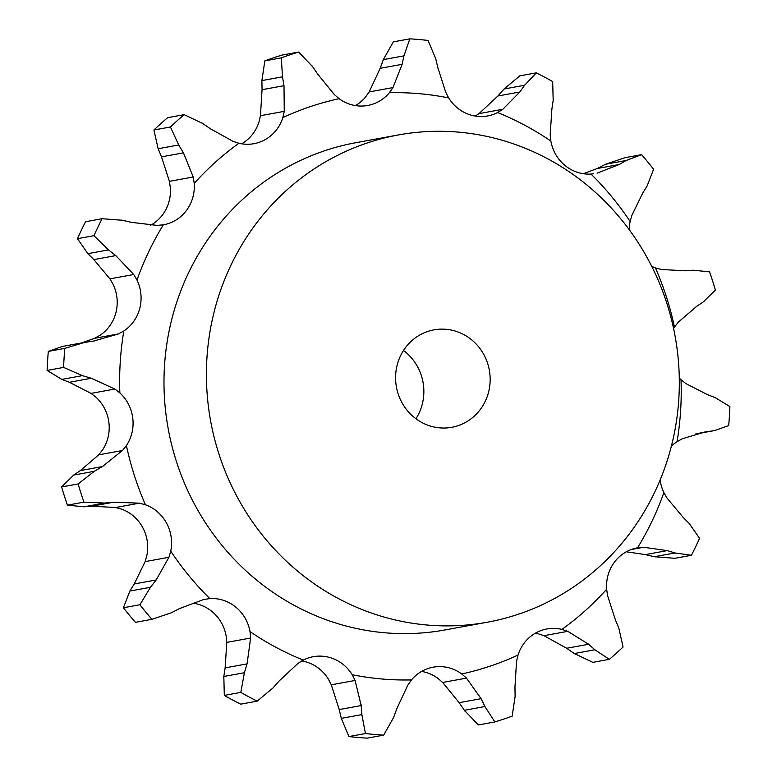<?xml version="1.0" encoding="UTF-8"?>
<svg xmlns="http://www.w3.org/2000/svg" width="777" height="777" viewBox="0 0 777 777"><rect width="100%" height="100%" fill="white"/><g stroke="black" fill="none" stroke-linecap="round" stroke-linejoin="round"><path stroke-width="1.17" d="M355.429 105.575A39.714 37.859 79.7 0 0 365.52 97.076L369.162 91.919L380.176 68.318L383.352 59.615L403.933 55.866L409.829 38.85A349.213 332.867 79.7 0 1 428.049 40.443L435.722 58.644M435.508 57.77L437.975 68.308M403.933 55.866L402.127 64.316L392.977 87.578L389.384 92.725A39.714 37.859 79.7 0 1 367.735 105.458A39.714 37.859 79.7 0 1 365.511 105.798A39.714 37.859 79.7 0 1 339.131 98.689A294.104 280.342 79.7 0 0 282.857 117.589A39.714 37.859 79.7 0 1 265.744 139.306A39.714 37.859 79.7 0 1 253.943 143.687A39.714 37.859 79.7 0 1 238.937 143.259A294.104 280.342 79.7 0 0 194.221 183.372A39.714 37.859 79.7 0 1 186.47 210.431A39.714 37.859 79.7 0 1 163.539 224.796A39.714 37.859 79.7 0 1 163.325 224.835A294.104 280.342 79.7 0 0 136.985 280.05A39.714 37.859 79.7 0 1 139.773 308.333A39.714 37.859 79.7 0 1 123.815 330.992A294.104 280.342 79.7 0 0 119.862 392.909A39.714 37.859 79.7 0 1 132.76 418.104A39.714 37.859 79.7 0 1 126.418 445.58A294.104 280.342 79.7 0 0 145.445 504.768A39.714 37.859 79.7 0 1 166.501 523.038A39.714 37.859 79.7 0 1 170.736 551.136A294.104 280.342 79.7 0 0 209.848 598.591A39.714 37.859 79.7 0 1 235.858 607.158A39.714 37.859 79.7 0 1 250.019 631.614A294.104 280.342 79.7 0 0 303.273 660.091A39.714 37.859 79.7 0 1 313.277 656.701A39.714 37.859 79.7 0 1 330.264 657.653A39.714 37.859 79.7 0 1 352.204 674.737A294.104 280.342 79.7 0 0 411.48 679.924A39.714 37.859 79.7 0 1 433.129 667.181A39.714 37.859 79.7 0 1 435.353 666.851A39.714 37.859 79.7 0 1 461.732 673.96A294.104 280.342 79.7 0 0 518.016 655.05A39.714 37.859 79.7 0 1 535.13 633.333A39.714 37.859 79.7 0 1 546.921 628.962A39.714 37.859 79.7 0 1 561.936 629.389A294.104 280.342 79.7 0 0 606.643 589.267A39.714 37.859 79.7 0 1 614.393 562.218A39.714 37.859 79.7 0 1 637.325 547.853A39.714 37.859 79.7 0 1 637.548 547.814A294.104 280.342 79.7 0 0 663.879 492.589A39.714 37.859 79.7 0 1 660.139 479.992M437.781 67.434L445.707 92.191L448.659 97.912A39.714 37.859 79.7 0 0 470.609 114.986A39.714 37.859 79.7 0 0 487.587 115.948A39.714 37.859 79.7 0 0 497.601 112.548L502.816 109.285L519.852 91.987L497.902 95.989L479.011 113.627L502.816 109.285M409.829 38.85L393.327 41.861L383.352 59.615M551.874 109.12L550.194 134.625L550.854 141.035A39.714 37.859 79.7 0 0 565.015 165.491A39.714 37.859 79.7 0 0 591.015 174.058L593.395 173.834M642.773 193.036L631.876 215.375L630.137 221.503A39.714 37.859 79.7 0 0 629.312 229.798M651.709 266.307A39.714 37.859 79.7 0 0 655.429 267.88L661.382 269.493L685.178 270.804L693.065 270.192L709.547 271.853A349.213 332.867 79.7 0 1 715.394 290.044L703.263 301.932M696.619 306.41L678.311 322.154L674.455 327.068A39.714 37.859 79.7 0 0 673.572 328.457M679.283 378.049A39.714 37.859 79.7 0 0 681.011 379.739L685.965 383.615L707.614 394.726L715.18 397.601L729.894 406.575A349.213 332.867 79.7 0 1 728.68 425.602L714.665 430.545L695.697 433.974M700.038 432.915L705.244 431.973L682.449 438.694L677.058 441.657A39.714 37.859 79.7 0 0 671.347 446.299M487.305 622.231L444.871 629.972A247.669 236.072 -100.3 0 1 168.191 428.681A247.669 236.072 -100.3 0 1 355.992 142.677L398.426 134.936A247.669 236.072 79.7 0 0 210.625 420.94A247.669 236.072 79.7 0 0 487.305 622.231A247.669 236.072 79.7 0 0 671.192 446.901A247.669 236.072 79.7 0 0 398.426 134.936M369.162 91.919L392.977 87.578M380.176 68.318L402.127 64.316M543.997 635.683L567.802 631.342L588.597 644.269L566.647 648.271L543.997 635.683L538.063 633.741A39.714 37.859 79.7 0 0 535.363 633.197M442.676 682.459L466.482 678.117L481.089 698.678L459.149 702.68L442.676 682.459L437.869 678.311A39.714 37.859 79.7 0 0 421.571 671.425M331.293 684.809L355.099 680.467L361.169 705.565L339.219 709.566L331.293 684.809L328.341 679.088A39.714 37.859 79.7 0 0 306.391 662.014A39.714 37.859 79.7 0 0 301.719 660.936M226.806 642.375L250.612 638.034L247.076 663.879L225.126 667.88L226.806 642.375L226.146 635.965A39.714 37.859 79.7 0 0 211.985 611.509A39.714 37.859 79.7 0 0 193.696 603.282M145.124 561.625L168.939 557.284L156.177 579.963L134.227 583.964L145.124 561.625L146.863 555.497A39.714 37.859 79.7 0 0 142.638 527.389A39.714 37.859 79.7 0 0 121.571 509.12L115.618 507.507L139.423 503.166L145.445 504.768M98.689 454.846L122.494 450.505L102.321 466.588L80.381 470.59L98.689 454.846L102.545 449.932A39.714 37.859 79.7 0 0 108.897 422.455A39.714 37.859 79.7 0 0 95.989 397.261L91.035 393.385L114.841 389.044L119.862 392.909M81.604 342.939L94.551 338.306L99.942 335.343A39.714 37.859 79.7 0 0 115.909 312.684A39.714 37.859 79.7 0 0 113.121 284.411L109.926 278.856L133.741 274.514L136.985 280.05M150.699 225.213A39.714 37.859 79.7 0 0 162.607 214.782A39.714 37.859 79.7 0 0 170.357 187.733L169.415 181.342L193.23 177.001L194.221 183.372M241.637 143.803A39.714 37.859 79.7 0 0 241.87 143.667A39.714 37.859 79.7 0 0 258.984 121.95L260.45 115.705L284.256 111.364L282.857 117.589M475.281 116.064L479.011 113.627M317.851 74.32L334.324 94.541L339.131 98.689M536.324 72.844L519.823 75.855L504.04 88.996L524.621 85.247L536.324 72.844A349.213 332.867 79.7 0 1 552.69 81.595L553.175 100.524M525.087 84.576L519.357 92.667M553.292 99.66L551.738 109.984M260.45 115.705L262.053 89.695L261.888 80.594L282.469 76.836L281.342 57.857A349.213 332.867 79.7 0 1 298.64 52.049L312.645 66.705M282.469 76.836L284.003 85.684L284.256 111.364M312.121 65.938L318.366 75.078M210.353 128.729L233.003 141.317L238.937 143.259M583.304 173.718L597.29 168.502L605.565 164.258L626.145 160.509L641.569 154.662A349.213 332.867 79.7 0 1 653.593 169.24L647.124 185.956M626.145 160.509L619.24 164.501L597.076 173.164M647.552 185.247L642.326 193.745M169.415 181.342L161.509 156.857L158.129 148.728L178.71 144.978L170.435 126.981A349.213 332.867 79.7 0 1 184.168 114.646L202.69 123.465M178.71 144.978L183.459 152.855L193.23 177.001M201.913 122.941L211.111 129.264M131.643 222.387L157.168 225.388L163.325 224.835M703.923 301.486L695.949 306.857M109.926 278.856L93.852 259.605L87.879 253.652L108.459 249.903L93.968 235.684A349.213 332.867 79.7 0 1 102.069 218.706L122.581 220.289M108.459 249.903L115.802 255.594L133.741 274.514M121.668 220.085L132.537 222.601M93.706 341.025L118.366 333.955L123.815 330.992M713.82 430.691L704.448 432.09M84.528 342.434L64.821 348.387A349.213 332.867 79.7 0 0 63.607 367.414L82.411 375.641L91.327 378.263L114.841 389.044M83.595 342.579L94.619 340.889M691.443 555.283L674.931 558.294L654.419 556.711L674.999 552.962L691.443 555.283A349.213 332.867 79.7 0 0 699.533 538.315L689.121 523.348L683.148 517.395L667.074 498.144L663.879 492.589M122.494 450.505L126.418 445.58M626.301 551.787L645.357 554.613L667.307 550.611L643.638 547.27L637.548 547.814M675.757 553.195L666.52 550.378M78.108 483.945L61.606 486.956L73.737 475.068L94.318 471.309L78.108 483.945A349.213 332.867 79.7 0 0 83.955 502.136L104.516 503.049L113.772 502.185L139.423 503.166M93.502 471.785L103.118 466.122M609.333 659.343L592.832 662.354L574.31 653.535L594.891 649.786L609.333 659.343A349.213 332.867 79.7 0 0 623.067 647.018L618.871 628.272L615.491 620.143L607.585 595.658L606.643 589.267M168.939 557.284L170.736 551.136M567.802 631.342L561.936 629.389M595.512 650.339L587.956 643.715M139.909 604.749L123.407 607.76L129.876 591.044L150.456 587.295L139.909 604.749A349.213 332.867 79.7 0 0 151.933 619.327L171.435 612.742L179.71 608.498L203.739 599.494L209.848 598.591M149.874 588.034L156.74 579.224M494.862 721.94L478.36 724.951L464.355 710.295L484.935 706.546L494.862 721.94A349.213 332.867 79.7 0 0 512.16 716.132L515.112 696.406L514.947 687.305L516.55 661.295L518.016 655.05M250.612 638.034L250.019 631.614M466.482 678.117L461.732 673.96M485.304 707.332L480.701 697.892M240.812 692.394L224.31 695.405L223.825 676.476L244.405 672.727L240.812 692.394A349.213 332.867 79.7 0 0 257.177 701.145L272.96 688.004L279.098 681.011L297.989 663.373L303.273 660.091M244.124 673.61L247.329 662.995M365.452 733.546L348.951 736.557L341.278 718.356L361.859 714.597L365.452 733.546A349.213 332.867 79.7 0 0 383.673 735.139L393.648 717.385L396.824 708.682L407.838 685.081L411.48 679.924M355.099 680.467L352.204 674.737M361.917 715.51L361.091 704.661M497.299 96.688L504.661 88.296M261.888 80.594L264.84 60.868A349.213 332.867 79.7 0 1 282.138 55.06L298.64 52.049M605.565 164.258L625.067 157.673L641.569 154.662M158.129 148.728L153.933 129.982A349.213 332.867 79.7 0 1 167.667 117.657L184.168 114.646M87.879 253.652L77.467 238.685A349.213 332.867 79.7 0 1 85.557 221.717L102.069 218.706M91.035 393.385L69.386 382.274L61.82 379.399L47.106 370.425A349.213 332.867 79.7 0 1 48.32 351.398L62.335 346.455L82.585 342.764M644.463 554.399L655.332 556.915M115.618 507.507L91.822 506.196L83.935 506.808L67.453 505.147A349.213 332.867 79.7 0 1 61.606 486.956M81.051 470.143L73.077 475.514M565.889 647.736L575.087 654.059M123.407 607.76A349.213 332.867 79.7 0 0 135.431 622.338L151.933 619.327M134.674 583.255L129.448 591.753M458.634 701.922L464.879 711.062M224.31 695.405A349.213 332.867 79.7 0 0 240.676 704.156L257.177 701.145M225.262 667.016L223.708 677.34M348.951 736.557A349.213 332.867 79.7 0 0 367.171 738.15L383.673 735.139M339.025 708.692L341.492 719.23M415.938 418.764A49.534 47.212 79.7 0 0 422.232 404.341A49.534 47.212 79.7 0 0 403.496 350.495M262.053 89.695L284.003 85.684M281.342 57.857L264.84 60.868M597.29 168.502L619.24 164.501M161.509 156.857L183.459 152.855M170.435 126.981L153.933 129.982M93.852 259.605L115.802 255.594M93.968 235.684L77.467 238.685M63.607 367.414L47.106 370.425M64.821 348.387L48.32 351.398M69.386 382.274L91.327 378.263M61.82 379.399L82.411 375.641M83.955 502.136L67.453 505.147M91.822 506.196L113.772 502.185M83.935 506.808L104.516 503.049M488.539 392.249A49.534 47.212 79.7 0 0 433.984 329.856A49.534 47.212 79.7 0 0 396.425 387.053A49.534 47.212 79.7 0 0 451.758 427.311A49.534 47.212 79.7 0 0 488.539 392.249M448.659 97.912A294.104 280.342 79.7 0 0 389.384 92.725M550.854 141.035A294.104 280.342 79.7 0 0 497.601 112.548M630.137 221.503A294.104 280.342 79.7 0 0 591.015 174.058M674.455 327.068A294.104 280.342 79.7 0 0 655.429 267.88M677.058 441.657A294.104 280.342 79.7 0 0 681.011 379.739M94.551 338.306L118.366 333.955M631.186 549.543L643.638 547.27M714.665 430.545L695.396 434.061"/></g></svg>
